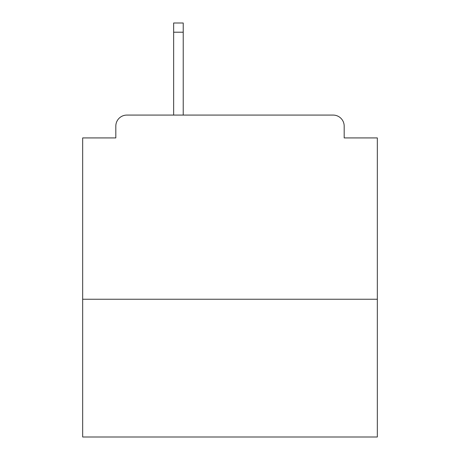 <?xml version="1.0" encoding="UTF-8"?>
<svg xmlns="http://www.w3.org/2000/svg" width="460" height="460" viewBox="0 0 460 460"><rect width="100%" height="100%" fill="white"/><g stroke="black" fill="none" stroke-linecap="round" stroke-linejoin="round"><path stroke-width="0.69" d="M377.332 299.247L377.332 137.919L344.183 137.919L344.183 126.132A11.051 11.051 0 0 0 333.132 115.08L126.868 115.08A11.051 11.051 0 0 0 115.816 126.132L115.816 137.919L82.668 137.919L82.668 437L377.332 437L377.332 299.247L82.668 299.247M115.816 126.132L115.816 137.919M333.132 115.08L277.144 115.08M173.644 32.206L173.644 23L183.224 23L183.224 32.206L173.644 32.206L173.644 115.08L126.868 115.08M344.183 137.919L344.183 126.132M183.224 32.206L183.224 115.08"/></g></svg>
